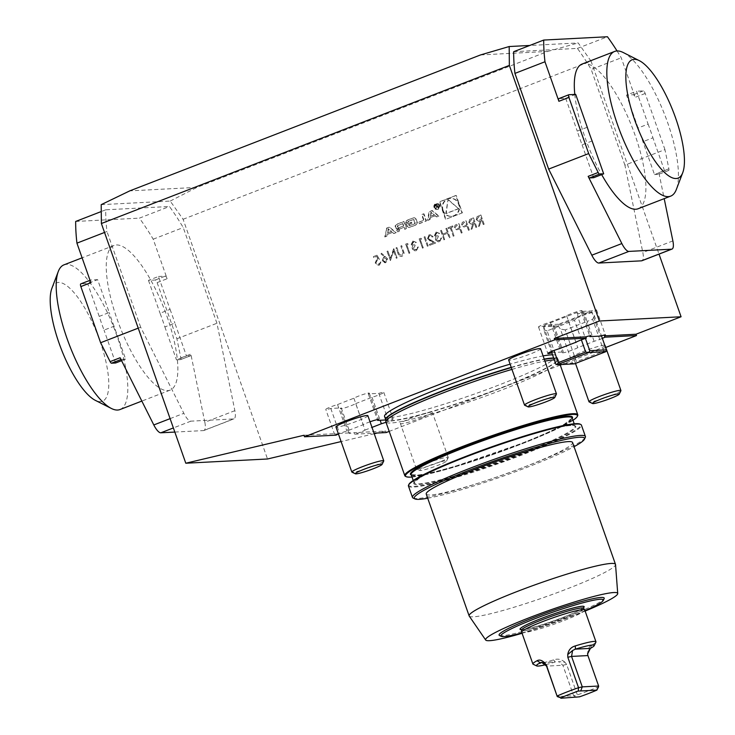 <?xml version="1.0" encoding="UTF-8"?>
<svg xmlns="http://www.w3.org/2000/svg" width="735" height="735" viewBox="0 0 735 735"><rect width="100%" height="100%" fill="white"/><g stroke="black" fill="none" stroke-linecap="round" stroke-linejoin="round"><path stroke-width="0.55" stroke-dasharray="3.67 2.76" d="M475.958 227.427L476.739 227.124L473.478 217.854L471.723 218.534L469.784 219.425L468.847 222.466L471.273 224.157L472.835 223.771L471.126 229.302L472.1 228.925L473.809 223.394L474.452 223.146L475.867 227.437L476.739 227.124M461.36 233.087L462.14 232.784L458.879 223.513L457.161 224.175L455.213 225.094L454.359 228.089L456.94 229.761L459.853 228.805L461.268 233.087L462.14 232.784M462.049 232.784L458.787 223.513L455.121 225.094L454.267 228.089L456.628 229.789L459.853 228.805M379.536 259.529L377 255.238L373.408 256.634L373.748 257.581L376.724 256.432L378.056 258.683L376.963 258.904L375.273 263.011L378.415 265.326L379.481 265.087L381.226 261.44L379.095 264.159L378.286 264.315L379.095 264.159L376.044 262.671L377.441 259.804L379.536 259.529M355.703 403.607L372.039 397.277A8.462 0.808 160.6 0 0 380.032 394.465A8.462 0.808 160.6 0 0 383.808 392.389A8.462 0.808 160.6 0 0 378.801 393.363L368.327 393.905A8.462 0.808 160.6 0 0 369.282 393.142A8.462 0.808 160.6 0 0 362.677 394.621A8.462 0.808 160.6 0 0 353.884 398.214L337.54 404.553A8.462 0.808 160.6 0 0 329.546 407.365A8.462 0.808 160.6 0 0 325.78 409.432A8.462 0.808 160.6 0 0 330.787 408.458L341.251 407.916A8.462 0.808 160.6 0 0 340.305 408.678A8.462 0.808 160.6 0 0 346.911 407.199A8.462 0.808 160.6 0 0 355.703 403.607L365.029 430.094A8.462 0.808 160.6 0 1 354.647 434.192L354.105 432.667L385.673 431.032L386.206 432.557M385.673 431.032L377.266 433.016M374.234 433.733L341.104 441.57M101.209 204.652L170.217 201.068L183.098 219.278L267.512 458.989M183.098 219.278L591.069 61.17L659.019 254.117M605.759 347.462L561.779 364.514M560.272 365.093L389.21 431.39M462.379 212.847L445.952 219.214L439.824 201.822L456.26 195.455L462.379 212.847L445.952 219.214M385.204 236.9L386.785 228.245L389.605 227.143L396.165 232.646L394.125 233.436L392.793 232.315L387.565 234.346L387.244 236.11L384.754 236.918L386.785 228.245M395.706 226.582A1.47 1.396 87 0 1 396.248 224.846A10.446 9.895 87 0 1 398.195 223.817L404.36 221.428L406.85 228.511L404.921 229.256L404.232 227.299L399.711 229.054A0.937 0.891 87 0 0 399.188 230.257L399.564 231.332L397.635 232.076L397.258 231.001A1.47 1.396 87 0 1 397.8 229.256A10.446 9.895 87 0 1 398.967 228.576L398.94 228.392A10.446 9.895 87 0 1 397.598 228.677A1.47 1.396 87 0 1 396.101 227.721L395.246 226.61A1.47 1.396 87 0 1 395.798 224.864A10.446 9.895 87 0 1 397.745 223.835L403.91 221.455L406.4 228.53L404.471 229.274L403.781 227.326L399.711 229.054M398.453 228.42L398.94 228.392L398.453 228.42A10.446 9.895 87 0 1 397.139 228.695A1.47 1.396 87 0 1 395.65 227.749L395.246 226.61M406.189 222.521A1.47 1.396 87 0 1 406.74 220.776A10.446 9.895 87 0 1 408.688 219.747L412.381 218.323A10.446 9.895 87 0 1 414.494 217.771A1.47 1.396 87 0 1 415.992 218.727L417.37 222.631A1.47 1.396 87 0 1 416.818 224.368A10.446 9.895 87 0 1 414.871 225.397L411.177 226.83A10.446 9.895 87 0 1 409.064 227.381A1.47 1.396 87 0 1 407.567 226.426L406.758 224.12L411.701 222.209L412.059 223.22L409.046 224.386L409.248 224.956A0.937 0.891 87 0 0 410.387 225.516L414.659 223.863A0.937 0.891 87 0 0 415.183 222.659L414.31 220.188A0.937 0.891 87 0 0 413.171 219.636L408.899 221.29A0.937 0.891 87 0 0 408.32 222.218L406.354 222.981L405.738 222.54A1.47 1.396 87 0 1 406.28 220.803A10.446 9.895 87 0 1 408.237 219.774L411.922 218.341A10.446 9.895 87 0 1 414.044 217.799A1.47 1.396 87 0 1 415.532 218.745L416.91 222.65A1.47 1.396 87 0 1 416.368 224.395A10.446 9.895 87 0 1 414.421 225.424L410.727 226.849A10.446 9.895 87 0 1 408.605 227.4A1.47 1.396 87 0 1 407.116 226.453L406.299 224.147L411.242 222.227L411.6 223.247L408.587 224.414L409.248 224.956M418.702 222.292L424.04 220.224L422.046 214.574L423.976 213.821L426.475 220.904L419.198 223.725L418.243 222.319L424.04 220.224M434.477 207.472A2.958 2.802 87 0 1 436.957 203.494A2.958 2.802 87 0 1 439.907 206.305A2.958 2.802 87 0 1 434.477 207.472M430.297 217.78L429.984 219.544L427.945 220.335L429.516 211.68L432.345 210.587L438.905 216.081L436.866 216.88L435.533 215.759L429.846 217.808L429.525 219.563L429.984 219.544M387.556 258.748L381.52 253.217L381.097 253.961L384.727 256.809L383.789 257.066L382.163 260.824L385.893 262.597L387.556 258.748L381.52 253.217M381.437 253.226L381.006 253.961L384.635 256.809L383.698 257.075L382.071 260.824L384.91 262.799L385.893 262.597L387.464 258.757M393.767 251.012L396.33 258.288L397.111 257.985L393.85 248.715L390.469 258.316L387.896 251.021L387.115 251.324L390.377 260.594L393.675 251.012L396.33 258.288M404.213 253.281L401.714 245.665L400.924 245.968L403.276 252.776L401.87 255.33L399.436 254.494L396.882 247.539L396.091 247.842L398.067 253.437C398.692 255.752 400.051 256.708 402.164 256.294L404.213 253.281L401.714 245.665M401.622 245.674L400.832 245.977L403.193 252.776L401.788 255.33L399.344 254.503L396.79 247.539L396.009 247.851L397.975 253.446C398.6 255.762 399.969 256.708 402.073 256.304L401.191 256.497L402.164 256.294L404.121 253.281M406.878 244.746L408.219 244.222L407.374 243.469L405.757 244.103L409.018 253.373L409.808 253.06L406.786 244.746L408.219 244.222M412.023 244.13L413.924 241.852L413.18 241.999L416.387 242.412L412.951 241.043L411.233 244.443L412.932 245.949L412.317 248.963L415.321 251.012L416.405 250.782L418.362 246.914L417.572 247.217L417.342 248.761L415.082 250.038L416.056 249.836L413.134 248.733L415.137 245.729L414.797 244.783L413.722 245.021L411.931 244.139L413.18 241.999L415.606 242.715M415.514 242.715L416.304 242.412L412.859 241.043L413.814 240.85L412.859 241.043L411.233 244.443M420.356 239.518L421.697 239.004L420.852 238.25L419.235 238.875L422.496 248.145L423.286 247.842L420.264 239.527L421.697 239.004M427.439 246.234L428.22 245.922L424.959 236.652L424.168 236.964L427.347 246.234L428.22 245.922M428.34 238.287L429.58 235.678L430.278 235.522L429.488 235.678L432.364 237.028L433.154 236.725L430.15 234.529L429.203 234.741L427.531 238.517L433.54 242.789L429.46 244.369L429.8 245.315L435.745 243.009L428.248 238.296L429.488 235.678L432.364 237.028M435.267 235.126L437.169 232.839L436.425 232.995L439.64 233.399L436.195 232.03L434.486 235.43L436.177 236.946L435.561 239.95L438.565 242.008L439.649 241.769L441.606 237.901L440.825 238.204L440.587 239.757L438.326 241.034L439.3 240.823L436.379 239.729L438.382 236.725L438.051 235.77L436.967 236.018L435.175 235.126L436.425 232.995L438.85 233.702M438.758 233.712L439.548 233.399L436.103 232.04L437.059 231.847L436.103 232.04L434.486 235.43M449.223 237.791L450.013 237.478L446.751 228.208L445.961 228.521L447.303 232.315L442.81 234.061L441.469 230.257L440.678 230.56L443.949 239.831L444.73 239.527L443.141 235.007L447.633 233.271L449.131 237.791L450.013 237.478M454.055 235.917L451.125 227.593L453.036 226.858L452.696 225.902L448.093 227.694L448.433 228.64L450.334 227.896L453.265 236.22L454.055 235.917L451.125 227.593M468.544 230.303L469.325 230L466.063 220.73L464.345 221.391L462.398 222.301L461.552 225.305L464.125 226.977L467.037 226.022L468.452 230.303L469.325 230M469.242 230L465.972 220.73L462.306 222.31L461.461 225.305L463.813 226.996L467.037 226.022M483.364 224.552L484.154 224.249L480.892 214.978L477.199 216.559L476.262 219.59L478.687 221.29L480.249 220.904L478.54 226.426L479.514 226.049L481.223 220.528L481.857 220.279L483.281 224.561L484.154 224.249M592.107 140.964L582.092 144.85A94.787 29.161 -111.2 0 1 577.26 131.124L587.274 127.247M121.587 360.674L125.63 359.112L114.054 326.239L104.039 330.116A94.787 29.161 68.8 0 1 99.216 316.399L109.221 312.513L97.645 279.649L87.64 283.526L80.822 283.875M114.054 326.239A94.787 29.161 -111.2 0 1 109.221 312.513M180.562 359.617A2.821 0.864 -111.2 0 0 180.645 359.599A2.821 0.864 -111.2 0 0 180.828 357.963L176.896 338.771L157.115 282.617A2.821 0.864 -111.2 0 0 155.278 280.017L148.47 280.366L158.475 276.489L170.051 309.362L160.046 313.239A94.787 29.161 68.8 0 1 164.879 326.956L174.884 323.078L186.46 355.951L176.446 359.828L180.562 359.617L190.576 355.74L186.46 355.951M170.051 309.362A94.787 29.161 -111.2 0 1 174.884 323.078M421.826 417.682A16.923 1.626 -19.4 0 1 400.41 423.59A16.923 1.626 -19.4 0 1 415.835 416.433A16.923 1.626 -19.4 0 1 432.336 412.344A16.923 1.626 -19.4 0 1 424.793 416.497A16.923 1.626 -19.4 0 1 421.826 417.682M367.877 415.688A16.923 1.626 -19.4 0 1 357.357 421.026A16.923 1.626 -19.4 0 1 335.95 426.934M605.043 345.413A16.923 1.626 -19.4 0 1 594.523 350.751A16.923 1.626 -19.4 0 1 573.107 356.659A16.923 1.626 -19.4 0 1 573.787 355.869A16.923 1.626 -19.4 0 1 589.929 349.024A16.923 1.626 -19.4 0 1 604.776 345.248M540.574 348.757A16.923 1.626 -19.4 0 1 530.054 354.095A16.923 1.626 -19.4 0 1 508.648 360.003M370.027 421.789A8.462 0.808 160.6 0 0 363.209 424.701L346.874 431.041A8.462 0.808 160.6 0 0 338.449 434.027M385.994 422.248A8.462 0.808 160.6 0 0 393.133 418.877A8.462 0.808 160.6 0 0 388.126 419.85L385.7 419.979M365.029 430.094L372.002 427.393M354.647 434.192L374.041 433.181M551.829 352.8A8.462 0.808 160.6 0 0 552.858 352.497L563.332 351.955A8.462 0.808 160.6 0 0 562.376 352.717A8.462 0.808 160.6 0 0 568.982 351.238A8.462 0.808 160.6 0 0 577.774 347.646L594.11 341.306A8.462 0.808 160.6 0 0 602.36 338.394M384.543 416.442A91.122 8.728 160.6 0 0 499.818 384.653A91.122 8.728 160.6 0 0 556.441 355.905A91.122 8.728 160.6 0 0 552.536 354.803M543.091 355.915A91.122 8.728 160.6 0 0 510.108 364.156M303.959 435.267L335.518 433.632L336.051 435.157M405.5 476.353A91.691 8.783 160.6 0 0 494.214 453.532A91.691 8.783 160.6 0 0 577.655 415.725M554.337 359.92A91.691 8.783 -19.4 0 1 558.738 360.812A91.691 8.783 -19.4 0 1 558.839 361.014A91.691 8.783 -19.4 0 1 501.867 389.936A91.691 8.783 -19.4 0 1 385.875 421.927M511.955 369.393A91.691 8.783 -19.4 0 1 544.929 361.106M138.235 328.15L140.67 327.213L183.851 413.309A14.103 4.336 68.8 0 0 190.87 421.164L233.528 418.941A14.103 4.336 68.8 0 0 233.96 418.858A14.103 4.336 68.8 0 0 234.869 410.663L216.935 323.253L183.236 227.547A143.876 44.265 68.8 0 0 169.445 206.498L105.711 209.806A143.876 44.265 68.8 0 0 106.97 231.507L104.526 232.453M140.67 327.213L106.97 231.507M617.051 50.954A143.876 44.265 -111.2 0 1 621.24 57.799L635.169 97.342A2.821 0.864 68.8 0 0 633.331 94.742L626.523 95.1L636.528 91.213L648.105 124.086L638.09 127.963A94.787 29.161 -111.2 0 1 642.923 141.69L654.499 174.562L664.513 170.676L668.62 170.465A2.821 0.864 68.8 0 0 668.712 170.447A2.821 0.864 68.8 0 0 668.887 168.811L664.954 149.618L624.906 165.136L642.84 252.546A14.103 4.336 -111.2 0 1 641.931 260.741M513.682 51.698L577.416 48.391A143.876 44.265 -111.2 0 1 591.206 69.439L621.24 57.799M624.906 165.136L591.206 69.439M591.069 61.17L578.188 42.952L529.751 45.469M480.552 54.932L547.731 51.441L196.98 187.379L129.792 190.87M412.004 477.006A91.122 8.728 160.6 0 0 494.379 454.01A91.122 8.728 160.6 0 0 572.988 420.31M408.917 484.374A91.122 8.728 160.6 0 0 497.641 463.28A91.122 8.728 160.6 0 0 580.016 424.123M408.449 486.028A91.691 8.783 160.6 0 0 497.852 463.858A91.691 8.783 160.6 0 0 581.413 425.115M413.143 498.073A91.691 8.783 160.6 0 0 501.858 475.251A91.691 8.783 160.6 0 0 585.299 437.444M427.706 498.229A90.276 8.655 160.6 0 0 574.053 446.687M426.236 494.058A77.579 7.433 160.6 0 0 501.876 475.297A77.579 7.433 160.6 0 0 572.583 442.516M469.224 616.068A77.579 7.433 160.6 0 0 544.782 597.142A77.579 7.433 160.6 0 0 615.535 564.544M522.071 633.276A70.018 6.707 160.6 0 0 585.133 611.07M499.506 635.518A55.713 5.338 160.6 0 0 569.579 615.682A55.713 5.338 160.6 0 0 604.124 598.676M581.073 311.456A8.462 0.808 160.6 0 0 582.019 310.694A8.462 0.808 160.6 0 0 575.422 312.173A8.462 0.808 160.6 0 0 566.63 315.765L550.285 322.095A8.462 0.808 160.6 0 0 542.292 324.916A8.462 0.808 160.6 0 0 538.525 326.983A8.462 0.808 160.6 0 0 543.533 326.009L553.997 325.467A8.462 0.808 160.6 0 0 553.051 326.23A8.462 0.808 160.6 0 0 559.657 324.751A8.462 0.808 160.6 0 0 568.449 321.158L584.784 314.828A8.462 0.808 160.6 0 0 592.778 312.007A8.462 0.808 160.6 0 0 596.554 309.94A8.462 0.808 160.6 0 0 591.546 310.914L581.073 311.456L589.663 335.849M566.63 315.765L575.955 342.253M591.546 310.914L600.403 336.079M594.11 341.306L587.118 321.443L592.649 319.302L603.839 351.091L576.442 361.703L565.252 329.923L587.118 321.443L584.784 314.828M550.285 322.095L559.62 348.583M543.533 326.009L552.858 352.497M581.394 339.846L574.494 320.249L547.088 330.86L553.997 350.466M568.449 321.158L577.774 347.646M553.997 325.467L563.332 351.955M558.582 324.218L544.957 324.925L576.497 312.706L590.113 311.998L558.582 324.218L558.251 326L560.364 328.995L572.354 363.035L555.733 363.898M337.54 404.553L346.874 431.041M330.787 408.458L339.579 433.42L350.044 432.878L348.996 433.347L340.305 408.678M339.579 433.42C334.82 434.293 333.46 434.367 335.518 433.632L334.471 434.1L325.78 409.432M341.251 407.916L350.044 432.878C347.995 433.613 349.346 433.54 354.105 432.667M353.884 398.214L363.209 424.701M368.327 393.905L377.386 419.63M378.801 393.363L388.126 419.85M372.039 397.277L380.142 420.264M170.217 201.068L196.98 187.379M547.731 51.441L578.188 42.952M664.954 149.618L645.183 93.464A2.821 0.864 68.8 0 0 643.336 90.864L636.528 91.213M638.09 127.963L626.523 95.1M575.698 94.374L565.684 98.251L558.876 98.609M565.684 98.251L577.26 131.124M582.092 144.85L593.669 177.714M648.105 124.086A94.787 29.161 -111.2 0 1 652.937 137.812L642.923 141.69M664.513 170.676L652.937 137.812M654.499 174.562L658.615 174.342A2.821 0.864 68.8 0 0 658.698 174.324A2.821 0.864 68.8 0 0 658.882 172.688L664.201 198.643M638.127 208.749A77.579 23.869 68.8 0 0 635.058 135.111A77.579 23.869 68.8 0 0 584.444 63.568A77.579 23.869 68.8 0 0 582.056 64.064M574.798 94.42A77.579 23.869 68.8 0 0 601.671 174.618M577.416 48.391L607.45 36.75M90.864 282.699A2.821 0.864 -111.2 0 1 90.754 280.017A2.821 0.864 -111.2 0 1 90.837 279.998L97.645 279.649M99.216 316.399L87.64 283.526M158.475 276.489L165.292 276.13A2.821 0.864 -111.2 0 1 167.13 278.74L153.202 239.187A143.876 44.265 68.8 0 0 139.411 218.139L169.445 206.498M148.47 280.366L160.046 313.239M164.879 326.956L176.446 359.828M115.615 362.989L104.039 330.116M125.63 359.112L121.523 359.323A2.821 0.864 -111.2 0 1 120.117 357.752M234.869 410.663L204.835 422.303L190.843 354.077A2.821 0.864 -111.2 0 1 190.659 355.722A2.821 0.864 -111.2 0 1 190.576 355.74M204.835 422.303A14.103 4.336 -111.2 0 1 203.926 430.499A14.103 4.336 -111.2 0 1 203.494 430.581L233.528 418.941M174.829 432.07L203.494 430.581M75.677 221.446L139.411 218.139M167.02 316.5A77.579 23.869 -111.2 0 1 170.088 390.138A77.579 23.869 -111.2 0 1 119.796 326.423A77.579 23.869 -111.2 0 1 114.017 245.462A77.579 23.869 -111.2 0 1 116.406 244.957A77.579 23.869 -111.2 0 1 167.02 316.5M105.711 209.806L101.274 211.533M153.202 239.187L183.236 227.547M176.896 338.771L216.935 323.253M584.757 610.004A33.433 3.206 -19.4 0 1 563.984 620.551A33.433 3.206 -19.4 0 1 521.694 632.219M587.908 655.574L598.63 686.665A33.433 3.206 -19.4 0 1 588.707 690.744A33.433 3.206 -19.4 0 1 577.352 694.906L573.603 695.733L562.881 665.267L558.462 661.583L564.985 662.299L566.63 664.449L577.352 694.906L579.529 696.835M564.985 662.299C561.549 659.221 557.718 658.413 553.51 659.892A33.433 3.206 -19.4 0 1 533.141 664.247M595.91 642.133A33.433 3.206 -19.4 0 1 591.776 645.054C589.314 646.166 587.936 648.987 587.632 653.525L587.899 656.199M585.005 610.702A54.307 5.2 -19.4 0 1 569.588 617.033A54.307 5.2 -19.4 0 1 521.942 632.909M545.756 664.661A30.613 2.931 160.6 0 0 555.357 661.95L541.263 662.419M576.883 697.414L573.603 695.733L557.259 696.578M591.776 645.054L590.398 648.371M553.51 659.892L555.357 661.95L542.696 662.602M556.441 394.052A16.923 1.626 -19.4 0 1 541.043 401.034A16.923 1.626 -19.4 0 1 524.661 405.251M620.91 390.708A16.923 1.626 -19.4 0 1 605.502 397.69A16.923 1.626 -19.4 0 1 589.121 401.898M383.743 460.983A16.923 1.626 -19.4 0 1 368.345 467.965A16.923 1.626 -19.4 0 1 351.964 472.182M440.688 461.617A16.923 1.626 -19.4 0 1 416.423 468.829A16.923 1.626 -19.4 0 1 416.304 468.709A16.923 1.626 -19.4 0 1 431.73 461.562A16.923 1.626 -19.4 0 1 448.231 457.464A16.923 1.626 -19.4 0 1 448.212 457.639A16.923 1.626 -19.4 0 1 440.688 461.617M440.228 464.41A14.204 1.36 -19.4 0 1 419.869 470.464A14.204 1.36 -19.4 0 1 432.713 464.355A14.204 1.36 -19.4 0 1 446.549 461.065A14.204 1.36 -19.4 0 1 440.228 464.41M558.251 326L543.725 326.763L543.753 329.859L551.369 351.505M576.497 312.706L577.756 313.569L592.291 312.816L594.404 315.802L601.432 335.776M577.756 313.569L577.793 316.666L585.455 338.431M572.354 363.035L574.384 363.853L576.442 361.703M603.839 351.091L605.925 351.633M574.494 320.249L577.793 316.666M543.725 326.763L544.957 324.925M543.753 329.859L547.088 330.86M565.252 329.923L560.364 328.995M592.291 312.816L590.113 311.998M594.404 315.802L592.649 319.302M445.493 219.232L439.374 201.849L455.801 195.482L461.929 212.865M455.801 195.482L456.26 195.455M442.681 210.449A8.976 8.498 87 0 1 450.188 198.386A8.976 8.498 87 0 1 459.136 206.921A8.976 8.498 87 0 1 451.115 216.329A8.976 8.498 87 0 1 442.681 210.449M443.141 210.421A8.976 8.498 87 0 1 450.638 198.367A8.976 8.498 87 0 1 459.595 206.893A8.976 8.498 87 0 1 451.575 216.301A8.976 8.498 87 0 1 443.141 210.421M448.423 199.727L458.668 208.722L446.219 213.545L447.973 199.755L458.668 208.722M458.217 208.749L445.768 213.573L447.973 199.755M388.576 228.778L387.814 232.977L391.764 231.451L388.126 228.805L387.814 232.977M387.363 233.004L391.305 231.47L388.126 228.805M391.305 231.47L391.764 231.451M386.325 228.263L389.155 227.17L395.715 232.673L393.675 233.464L392.343 232.343L387.115 234.373L386.794 236.128L384.754 236.918M398.489 228.41L398.967 228.576M399.261 229.081A0.937 0.891 87 0 0 398.737 230.285L399.114 231.35L397.185 232.104L396.808 231.02A1.47 1.396 87 0 1 397.35 229.283A10.446 9.895 87 0 1 398.517 228.594M402.477 223.624L403.772 225.976L399.243 227.731A0.937 0.891 87 0 1 398.104 227.17L397.883 226.555A0.937 0.891 87 0 1 398.407 225.351L402.927 223.605L398.407 225.351M403.313 226.003L398.793 227.758A0.937 0.891 87 0 1 397.653 227.198L398.104 227.17M397.957 225.379A0.937 0.891 87 0 0 397.433 226.582L397.653 227.198M403.772 225.976L402.927 223.605M408.32 222.218L405.904 222.999L405.738 222.54M407.87 222.236A0.937 0.891 87 0 1 408.449 221.308L408.899 221.29M408.789 224.983A0.937 0.891 87 0 0 409.937 225.544L414.209 223.881A0.937 0.891 87 0 0 414.733 222.677L413.86 220.215A0.937 0.891 87 0 0 412.721 219.655L408.449 221.308M408.587 224.414L409.046 224.386M411.6 223.247L412.059 223.22M411.242 222.227L411.701 222.209M406.299 224.147L406.758 224.12M423.59 220.252L421.596 214.592L423.525 213.848L426.015 220.923L418.748 223.743L418.243 222.319M426.015 220.923L426.475 220.904M434.532 207.307A2.398 2.269 87 0 1 436.535 204.082A2.398 2.269 87 0 1 438.924 206.36A2.398 2.269 87 0 1 434.532 207.307M434.982 207.279A2.398 2.269 87 0 1 436.985 204.064A2.398 2.269 87 0 1 439.374 206.333A2.398 2.269 87 0 1 434.982 207.279M434.027 207.5A2.958 2.802 87 0 1 436.498 203.522A2.958 2.802 87 0 1 439.456 206.333A2.958 2.802 87 0 1 434.027 207.5M436.774 206.645L435.69 205.993L436.305 204.688L437.49 204.229L438.685 207.637L437.821 206.259L436.351 208.538L436.774 206.645M435.239 206.02L435.855 204.716L437.031 204.256L438.235 207.656L436.939 206.452L435.892 208.565L436.314 206.664L435.69 205.993M435.892 208.565L436.351 208.538M436.939 206.452L437.398 206.425M437.895 207.784L438.354 207.766M437.031 204.256L437.49 204.229M437.297 204.762L436.425 205.093A0.588 0.551 -93 0 0 436.654 206.232A0.588 0.551 -93 0 0 436.81 206.195L437.683 205.864L437.297 204.762L435.974 205.12A0.588 0.551 -93 0 0 436.195 206.259A0.588 0.551 -93 0 0 436.36 206.223L437.683 205.864M436.838 204.78L437.233 205.883M429.525 219.563L427.485 220.362L429.065 211.698L431.886 210.605L438.446 216.108L436.406 216.899L435.074 215.778L429.846 217.808M435.074 215.778L435.533 215.759M436.406 216.899L436.866 216.88M438.446 216.108L438.905 216.081M431.886 210.605L432.345 210.587M427.485 220.362L427.945 220.335M431.316 212.222L430.545 216.421L434.495 214.886L430.857 212.24L430.545 216.421M430.094 216.439L434.045 214.914L430.857 212.24M376.908 255.247L373.316 256.634L373.656 257.59L376.632 256.432L377.965 258.692L376.871 258.913L375.181 263.011L378.323 265.335L379.389 265.096L381.134 261.44L379.003 264.159L375.952 262.671L377.349 259.804L379.444 259.529L377 255.238M384.91 262.799L385.811 262.606M385.425 261.669L382.963 260.567L384.286 257.957L384.975 257.801L384.203 257.957L386.693 259.097L385.425 261.669L382.871 260.576L384.203 257.957L386.785 259.087L385.425 261.669M396.238 258.288L397.111 257.985M397.019 257.985L393.85 248.715M393.592 248.779L390.469 258.316M390.377 258.325L387.896 251.021M387.804 251.021L387.115 251.324M387.023 251.333L390.377 260.594M390.46 260.53L393.675 251.012M408.136 244.231L407.374 243.469M407.282 243.478L405.757 244.103M405.665 244.103L409.018 253.373M408.926 253.373L409.808 253.06M409.717 253.07L406.786 244.746M411.141 244.443L412.932 245.949M412.84 245.959L412.262 247.107M412.17 247.116L412.317 248.963M412.225 248.963L415.229 251.021L416.405 250.782M416.313 250.782L418.362 246.914M418.27 246.914L417.572 247.217M417.48 247.217L417.342 248.761M417.25 248.77L415.964 249.836L413.134 248.733M413.042 248.742L415.137 245.729M415.045 245.738L414.797 244.783M414.715 244.783L413.63 245.031L411.931 244.139M421.605 239.004L420.852 238.25M420.76 238.25L419.235 238.875M419.143 238.884L422.496 248.145M422.404 248.154L423.286 247.842M423.195 247.842L420.264 239.527M428.137 245.931L424.959 236.652M424.867 236.661L424.168 236.964M424.086 236.964L427.347 246.234M432.272 237.028L433.154 236.725M433.062 236.725L430.058 234.538L429.203 234.741M429.111 234.741L427.531 238.517M427.439 238.526L430.379 241.172L433.54 242.789M433.448 242.789L429.46 244.369M429.369 244.369L429.8 245.315M429.709 245.325L435.745 243.009M435.662 243.019L431.004 240.492M430.912 240.492L428.248 238.296M434.394 235.439L436.177 236.946M436.085 236.946L435.506 238.103M435.414 238.103L435.561 239.95M435.478 239.959L438.473 242.008L439.649 241.769M439.558 241.769L441.606 237.901M441.514 237.91L440.825 238.204M440.734 238.213L440.587 239.757M440.495 239.757L439.208 240.832L436.379 239.729M436.287 239.729L438.382 236.725M438.29 236.725L438.051 235.77M437.959 235.779L436.875 236.018L435.175 235.126M449.921 237.488L446.751 228.208M446.659 228.218L445.961 228.521M445.869 228.521L447.303 232.315M447.211 232.324L442.81 234.061M442.718 234.07L441.469 230.257M441.377 230.266L440.678 230.56M440.596 230.57L443.949 239.831M443.857 239.84L444.73 239.527M444.638 239.537L443.141 235.007M443.049 235.016L447.633 233.271M447.541 233.271L449.131 237.791M451.033 227.602L453.036 226.858M452.944 226.858L452.696 225.902M452.613 225.911L448.093 227.694M448.001 227.694L448.433 228.64M448.341 228.649L450.334 227.896M450.252 227.905L453.265 236.22M453.173 236.229L453.964 235.917M459.761 228.815L461.268 233.087M455.057 227.795L456.729 225.388L458.337 224.772L459.421 227.859L456.545 228.833L455.057 227.795L456.821 225.388L458.429 224.763L459.513 227.859L456.637 228.824L455.149 227.786M466.945 226.031L468.452 230.303M462.241 225.002L463.923 222.604L465.521 221.988L466.615 225.075L463.739 226.049L462.241 225.002L464.015 222.604L465.613 221.979L466.697 225.075L463.831 226.04L462.333 225.002M476.647 227.124L473.478 217.854M473.386 217.854L469.784 219.425M469.693 219.434L468.847 222.466M468.755 222.466L471.181 224.166L472.835 223.771M472.743 223.78L471.126 229.302M471.034 229.302L472.1 228.925M472.008 228.925L473.809 223.394M473.717 223.403L474.452 223.146M474.36 223.155L475.867 227.437M469.546 222.163L471.291 219.747L472.936 219.113L474.02 222.2L471.071 223.201L469.546 222.163L471.383 219.747L473.028 219.103L474.112 222.2L471.163 223.192L469.628 222.154M484.062 224.258L480.892 214.978M480.8 214.987L477.199 216.559M477.107 216.559L476.262 219.59M476.17 219.6L478.595 221.29L480.249 220.904M480.157 220.904L478.54 226.426M478.448 226.435L479.514 226.049M479.422 226.058L481.223 220.528M481.131 220.528L481.857 220.279M481.774 220.279L483.281 224.561M476.951 219.287L478.705 216.88L480.35 216.237L481.434 219.333L478.485 220.325L476.951 219.287L478.797 216.871L480.442 216.237L481.526 219.324L478.568 220.316L477.043 219.287M623.298 52.553A77.579 23.869 -111.2 0 1 667.601 122.497A77.579 23.869 -111.2 0 1 676.356 189.455M120.035 409.533A77.579 23.869 68.8 0 0 115.643 332.229A77.579 23.869 68.8 0 0 66.343 264.361A77.579 23.869 68.8 0 0 63.963 264.857M51.891 288.322A63.476 19.533 -111.2 0 1 58.497 282.451A63.476 19.533 -111.2 0 1 102.174 347.784A63.476 19.533 -111.2 0 1 95.302 400.336M411.297 475.003A85.903 8.232 160.6 0 0 494.214 453.532A85.903 8.232 160.6 0 0 572.289 418.316M411.168 474.645A85.343 8.177 160.6 0 0 494.379 454.01A85.343 8.177 160.6 0 0 572.161 417.949L564.498 424.095C554.934 429.506 540.096 436.14 519.985 443.995L456.94 465.696C439.172 470.96 426.125 474.084 417.811 475.067L411.168 474.645M478.43 451.639A85.343 8.177 160.6 0 0 467.092 455.939A85.343 8.177 160.6 0 0 414.062 482.858A85.343 8.177 160.6 0 0 497.273 462.223A85.343 8.177 160.6 0 0 575.055 426.162A85.343 8.177 160.6 0 0 505.331 442.167M413.235 480.497L414.062 482.858L418.968 478.366C428.036 472.752 444.087 465.457 467.111 456.472A85.903 8.232 160.6 0 0 442.562 479.9A85.903 8.232 160.6 0 0 574.568 428.744A85.903 8.232 160.6 0 0 467.102 456.472C512.488 438.639 568.752 422.744 574.421 425.758L575.055 426.162L574.219 423.81M553.657 357.991A91.122 8.728 -19.4 0 1 557.562 359.084A91.122 8.728 -19.4 0 1 500.939 387.832A91.122 8.728 -19.4 0 1 385.664 419.621M511.229 367.335A91.122 8.728 -19.4 0 1 544.212 359.093M553.749 358.248A91.158 8.737 -19.4 0 1 557.589 359.149A91.158 8.737 -19.4 0 1 501.049 388.108A91.158 8.737 -19.4 0 1 385.682 419.685M511.321 367.601A91.158 8.737 -19.4 0 1 544.313 359.36M643.336 90.864L633.331 94.742M668.62 170.465L658.615 174.342M668.887 168.811L658.882 172.688M645.183 93.464L635.169 97.342M672.874 240.905L642.84 252.546M155.278 280.017L165.292 276.13M120.999 359.525L121.523 359.323M157.115 282.617L167.13 278.74M180.828 357.963L190.843 354.077M190.87 421.164L173.368 427.945M170.097 418.638L183.851 413.309M583.112 608.02A33.994 3.262 -19.4 0 1 563.047 617.372A33.994 3.262 -19.4 0 1 521.731 629.638M583.581 608.268A32.9 3.151 -19.4 0 1 563.166 618.723A32.9 3.151 -19.4 0 1 521.528 630.115M566.63 664.449L562.881 665.267L546.537 666.121M397.139 228.695L397.598 228.677M406.28 220.803L406.74 220.776M408.605 227.4L409.064 227.381M416.91 222.65L417.37 222.631M415.532 218.745L415.992 218.727M411.922 218.341L412.381 218.323M436.388 207.546L436.847 207.518M558.839 361.014L560.098 364.597M558.738 360.812L556.441 355.905M582.019 310.694L590.885 335.858M596.554 309.94L605.41 335.105M538.525 326.983L547.851 353.471M553.051 326.23L562.376 352.717M369.282 393.142L378.608 419.63M383.808 392.389L393.133 418.877M668.712 170.447L658.698 174.324M180.645 359.599L190.659 355.722M203.926 430.499L233.96 418.858M521.143 629.509C522.061 630.694 545.149 624.529 563.019 617.372C571.867 613.918 578.087 611.107 581.67 608.938L583.489 607.551M575.496 363.43L573.107 356.659M448.231 457.464L432.336 412.344M416.304 468.709L400.41 423.59M446.549 461.065L448.212 457.639M419.869 470.464L416.423 468.829M451.115 216.329L451.575 216.301M397.029 228.714L397.488 228.686M398.526 227.813L398.986 227.786M412.978 219.6L413.438 219.581M409.671 225.599L410.13 225.571M408.495 227.409L408.954 227.391M414.154 217.78L414.613 217.762M436.498 203.522L436.957 203.494M436.195 206.259L436.654 206.232M114.017 245.462L82.109 257.829M170.088 390.138L141.846 401.08"/><path stroke-width="1.1" d="M377.266 433.016L374.234 433.733M341.104 441.57L267.512 458.989L185.799 463.225L303.959 435.267L304.492 436.792L336.051 435.157A8.462 0.808 160.6 0 1 338.449 434.027M659.019 254.117L681.079 316.767L636.032 334.232L636.492 335.555L605.759 347.462M561.779 364.514L560.272 365.093M389.21 431.39L386.206 432.557L374.041 433.181M603.683 173.837L592.107 140.964A94.787 29.161 -111.2 0 1 587.274 127.247L575.698 94.374L568.89 94.732A2.821 0.864 68.8 0 0 568.798 94.751A2.821 0.864 68.8 0 0 568.918 97.424L588.689 153.578L598.171 172.477A2.821 0.864 68.8 0 0 599.567 174.048L603.683 173.837L593.669 177.714L589.562 177.934A2.821 0.864 68.8 0 1 588.156 176.363L621.856 243.561A14.103 4.336 68.8 0 0 628.875 251.407L598.841 263.047A14.103 4.336 -111.2 0 1 591.813 255.201L548.641 169.096L514.941 73.399A143.876 44.265 -111.2 0 1 513.682 51.698L543.716 40.057L607.45 36.75A143.876 44.265 -111.2 0 1 617.051 50.954M355.409 473.809L351.964 472.182A16.923 1.626 -19.4 0 1 351.835 472.054L335.95 426.934A16.923 1.626 -19.4 0 1 355.924 418.252A16.923 1.626 -19.4 0 1 367.877 415.688L383.771 460.817A16.923 1.626 -19.4 0 1 383.743 460.983L382.081 464.419A14.204 1.36 -19.4 0 1 369.154 470.271A14.204 1.36 -19.4 0 1 355.409 473.809A14.204 1.36 -19.4 0 1 372.066 466.422A14.204 1.36 -19.4 0 1 382.081 464.419M604.776 345.248A16.923 1.626 -19.4 0 1 605.043 345.413L620.928 390.533A16.923 1.626 -19.4 0 1 620.91 390.708L619.247 394.135A14.204 1.36 -19.4 0 1 606.32 399.996A14.204 1.36 -19.4 0 1 592.566 403.533A14.204 1.36 -19.4 0 1 593.026 402.771A14.204 1.36 -19.4 0 1 608.24 396.459A14.204 1.36 -19.4 0 1 619.247 394.135M528.107 406.878L524.661 405.251A16.923 1.626 -19.4 0 1 524.533 405.132L508.648 360.003A16.923 1.626 -19.4 0 1 523.237 353.149A16.923 1.626 -19.4 0 1 540.436 348.629A16.923 1.626 -19.4 0 1 540.574 348.757L556.468 393.887A16.923 1.626 -19.4 0 1 556.441 394.052L554.778 397.488A14.204 1.36 -19.4 0 1 541.851 403.34A14.204 1.36 -19.4 0 1 528.107 406.878A14.204 1.36 -19.4 0 1 539.609 401.255A14.204 1.36 -19.4 0 1 554.677 397.231A14.204 1.36 -19.4 0 1 554.778 397.488M304.492 436.792L554.778 339.79L586.346 338.155A8.462 0.808 160.6 0 0 575.955 342.253L559.62 348.583A8.462 0.808 160.6 0 0 551.627 351.404A8.462 0.808 160.6 0 0 547.851 353.471A8.462 0.808 160.6 0 0 551.829 352.8M385.7 419.979L377.661 420.392A8.462 0.808 160.6 0 0 378.608 419.63A8.462 0.808 160.6 0 0 370.027 421.789M372.002 427.393L381.373 423.764A8.462 0.808 160.6 0 0 385.994 422.248M602.36 338.394A8.462 0.808 160.6 0 0 604.933 337.19L636.492 335.555M552.536 354.803A91.122 8.728 160.6 0 0 543.091 355.915M510.108 364.156A91.122 8.728 160.6 0 0 384.543 416.442L385.664 419.621A91.122 8.728 -19.4 0 1 511.229 367.335M586.346 338.155L585.878 336.832A8.462 0.808 -19.4 0 1 590.885 335.858A8.462 0.808 -19.4 0 1 589.939 336.621L600.403 336.079A8.462 0.808 -19.4 0 1 605.41 335.105A8.462 0.808 -19.4 0 1 604.464 335.867L636.032 334.232M604.464 335.867L604.933 337.19M554.778 339.79L554.309 338.467L599.365 321.011L681.079 316.767M529.751 45.469L509.18 46.535L509.355 65.406L599.365 321.011M509.355 65.406L101.384 223.523L185.799 463.225M572.988 420.31A91.122 8.728 160.6 0 0 577.306 416.433L577.655 415.725A91.691 8.783 160.6 0 0 577.774 414.788A91.691 8.783 160.6 0 0 461.782 446.77A91.691 8.783 160.6 0 0 404.81 475.692A91.691 8.783 160.6 0 0 405.5 476.353L406.207 476.693A91.122 8.728 160.6 0 0 412.004 477.006M404.81 475.692L385.875 421.927A91.691 8.783 -19.4 0 1 385.829 421.706A91.691 8.783 -19.4 0 1 442.847 393.004A91.691 8.783 -19.4 0 1 511.955 369.393M544.929 361.106A91.691 8.783 -19.4 0 1 554.337 359.92M101.384 223.523L101.209 204.652L129.792 190.87L480.552 54.932L509.18 46.535M641.499 260.833L671.533 249.193A14.103 4.336 68.8 0 0 671.965 249.101L641.931 260.741A14.103 4.336 -111.2 0 1 641.499 260.833L598.841 263.047M577.306 416.433A91.122 8.728 160.6 0 0 462.15 447.293A91.122 8.728 160.6 0 0 406.207 476.693M574.053 446.687A90.276 8.655 160.6 0 0 584.444 439.227L585.299 437.444A91.691 8.783 160.6 0 0 585.428 436.507L581.413 425.115A91.691 8.783 160.6 0 0 580.733 424.462L580.016 424.123A91.122 8.728 160.6 0 0 465.42 456.564A91.122 8.728 160.6 0 0 408.917 484.374L408.568 485.082A91.691 8.783 160.6 0 0 408.449 486.028L412.464 497.411A91.691 8.783 160.6 0 0 413.143 498.073L414.926 498.918A90.276 8.655 160.6 0 0 427.706 498.229M580.733 424.462A91.691 8.783 160.6 0 0 465.42 457.106A91.691 8.783 160.6 0 0 408.568 485.082M585.428 436.507A91.691 8.783 160.6 0 0 469.435 468.489A91.691 8.783 160.6 0 0 412.464 497.411M584.444 439.227A90.276 8.655 160.6 0 0 470.354 469.794A90.276 8.655 160.6 0 0 414.926 498.918M585.133 611.07A70.018 6.707 160.6 0 0 617.722 593.522L615.535 564.544A77.579 7.433 160.6 0 0 615.489 564.351L572.583 442.516A77.579 7.433 160.6 0 0 474.442 469.582A77.579 7.433 160.6 0 0 426.236 494.058L469.141 615.893A77.579 7.433 160.6 0 0 469.224 616.068L485.679 640.029A70.018 6.707 160.6 0 0 522.071 633.276M615.489 564.351A77.579 7.433 160.6 0 0 517.348 591.418A77.579 7.433 160.6 0 0 469.141 615.893M617.722 593.522A70.018 6.707 160.6 0 0 529.108 617.786A70.018 6.707 160.6 0 0 485.679 640.029M603.26 600.458L604.124 598.676A55.713 5.338 160.6 0 0 549.872 611.575A55.713 5.338 160.6 0 0 499.506 635.518L501.288 636.363A54.307 5.2 -19.4 0 1 550.377 613.027A54.307 5.2 -19.4 0 1 603.26 600.458A54.307 5.2 -19.4 0 1 585.005 610.702M554.309 338.467L585.878 336.832M589.663 335.849L589.939 336.621M377.386 419.63L377.661 420.392M380.142 420.264L381.373 423.764M671.533 249.193L628.875 251.407M671.965 249.101A14.103 4.336 68.8 0 0 672.874 240.905L664.201 198.643M568.725 94.787L558.876 98.609A2.821 0.864 68.8 0 0 558.793 98.628A2.821 0.864 68.8 0 0 558.903 101.301L544.975 61.758A143.876 44.265 -111.2 0 1 543.716 40.057M682.741 172.67A63.476 19.533 68.8 0 0 675.575 117.885A63.476 19.533 68.8 0 0 639.331 60.656A63.476 19.533 68.8 0 0 636.933 126.007A63.476 19.533 68.8 0 0 682.741 172.67L676.356 189.455A77.579 23.869 -111.2 0 1 670.669 196.135A77.579 23.869 -111.2 0 1 620.377 132.419A77.579 23.869 -111.2 0 1 614.598 51.459L582.056 64.064A77.579 23.869 68.8 0 0 574.798 94.42M601.671 174.618A77.579 23.869 68.8 0 0 638.127 208.749L670.669 196.135M588.689 153.578L548.641 169.096M544.975 61.758L514.941 73.399M80.74 283.894L90.019 280.301L80.822 283.875A2.821 0.864 -111.2 0 0 80.74 283.894A2.821 0.864 -111.2 0 0 80.85 286.577L100.621 342.731L110.103 361.629A2.821 0.864 -111.2 0 0 111.509 363.2L115.615 362.989L121.587 360.674M173.368 427.945L160.836 432.796L174.829 432.07M160.836 432.796A14.103 4.336 -111.2 0 1 153.808 424.949L170.097 418.638M110.103 361.629L120.117 357.752L153.808 424.949M101.274 211.533L75.677 221.446A143.876 44.265 68.8 0 0 76.936 243.147L90.864 282.699L80.85 286.577M100.621 342.731L138.235 328.15M104.526 232.453L76.936 243.147M560.86 698.25L579.529 696.835A30.613 2.931 160.6 0 0 596.893 690.101L578.234 691.075A30.613 2.931 160.6 0 0 560.86 697.809L557.259 696.578L546.537 666.121L541.741 662.446L540.308 662.731A30.613 2.931 160.6 0 0 536.715 665.938L533.141 664.247A33.433 3.206 -19.4 0 1 532.893 663.999L521.694 632.219A33.433 3.206 -19.4 0 1 521.675 632.137A33.433 3.206 -19.4 0 1 552.16 618.089A33.433 3.206 -19.4 0 1 584.72 609.931A33.433 3.206 -19.4 0 1 584.757 610.004L595.956 641.793A33.433 3.206 -19.4 0 1 595.91 642.133L594.183 645.697A30.613 2.931 160.6 0 0 575.349 649.152L572.593 650.493L567.751 654.554L567.815 657.246L578.537 687.703L582.285 686.876L571.564 656.419L572.593 650.493M532.893 663.999A33.433 3.206 -19.4 0 1 537.064 660.737C539.435 659.359 542.108 660.223 545.104 663.328L541.263 662.419M557.259 696.578L546.537 665.487L545.104 663.328M560.86 697.809L557.268 695.953A33.433 3.206 -19.4 0 1 578.537 687.703L578.234 691.075M567.751 654.554C568.495 649.997 571.031 647.122 575.34 645.909A33.433 3.206 -19.4 0 1 595.956 641.793M587.596 653.957L590.398 648.371A30.613 2.931 160.6 0 0 594.183 645.697M521.942 632.909A54.307 5.2 -19.4 0 1 501.288 636.363M536.715 665.938A30.613 2.931 160.6 0 0 545.756 664.661M580.88 690.487L582.285 686.876L598.63 686.031L587.908 655.574L587.587 653.654L589.305 649.621M596.903 689.66L598.63 686.665L596.893 690.101M575.34 645.909L575.349 649.152L590.398 648.371M537.064 660.737L540.308 662.731L542.696 662.602M524.533 405.132A16.923 1.626 -19.4 0 1 539.132 398.269A16.923 1.626 -19.4 0 1 556.321 393.758A16.923 1.626 -19.4 0 1 556.468 393.887M592.566 403.533L589.121 401.898A16.923 1.626 -19.4 0 1 589.001 401.779A16.923 1.626 -19.4 0 1 589.672 400.988A16.923 1.626 -19.4 0 1 607.037 393.73A16.923 1.626 -19.4 0 1 620.928 390.533M351.835 472.054A16.923 1.626 -19.4 0 1 371.818 463.372A16.923 1.626 -19.4 0 1 383.771 460.817M581.394 339.846L585.685 352.028L558.288 362.649L553.997 350.466M551.369 351.505L555.733 363.898L557.13 364.753L574.384 363.853L605.925 351.633L606.393 349.842L601.432 335.776M606.393 349.842L589.773 350.705L585.455 338.431M589.773 350.705L588.671 352.524L585.685 352.028M605.925 351.633L588.671 352.524L557.139 364.753L558.288 362.649M614.598 51.459A77.579 23.869 -111.2 0 1 623.298 52.553L639.331 60.656M82.109 257.829L63.963 264.857A77.579 23.869 68.8 0 0 58.267 271.537A77.579 23.869 68.8 0 0 69.742 345.827A77.579 23.869 68.8 0 0 111.325 408.44A77.579 23.869 68.8 0 0 120.035 409.533L141.846 401.08M111.325 408.44L95.302 400.336A63.476 19.533 -111.2 0 1 61.271 349.107A63.476 19.533 -111.2 0 1 51.891 288.322L58.267 271.537M572.289 418.316A85.903 8.232 160.6 0 0 463.831 447.202A85.903 8.232 160.6 0 0 411.297 475.003M574.219 423.81L572.161 417.949A85.343 8.177 160.6 0 0 464.198 447.725A85.343 8.177 160.6 0 0 411.168 474.645L413.235 480.497M505.331 442.167A85.343 8.177 160.6 0 0 478.43 451.639M544.212 359.093A91.122 8.728 -19.4 0 1 553.657 357.991M385.664 419.621L385.682 419.685A91.158 8.737 -19.4 0 1 511.321 367.601M544.313 359.36A91.158 8.737 -19.4 0 1 553.749 358.248M599.567 174.048L589.562 177.934M568.918 97.424L558.903 101.301M598.171 172.477L588.156 176.363M591.813 255.201L621.856 243.561M111.509 363.2L120.999 359.525M521.731 629.638A33.994 3.262 -19.4 0 1 551.029 614.864A33.994 3.262 -19.4 0 1 583.112 608.02M521.786 629.573L521.143 629.509L521.528 630.115A32.9 3.151 -19.4 0 1 551.535 616.297A32.9 3.151 -19.4 0 1 583.581 608.268L584.72 609.931M546.537 666.121L546.537 665.487M567.815 657.246L571.564 656.419L587.908 655.574M560.098 364.597L577.774 414.788M385.682 419.685L385.829 421.706M568.798 94.751L558.793 98.628M583.03 608.001L583.489 607.551L583.581 608.268M521.528 630.115L521.675 632.137M589.001 401.779L575.496 363.43"/></g></svg>
